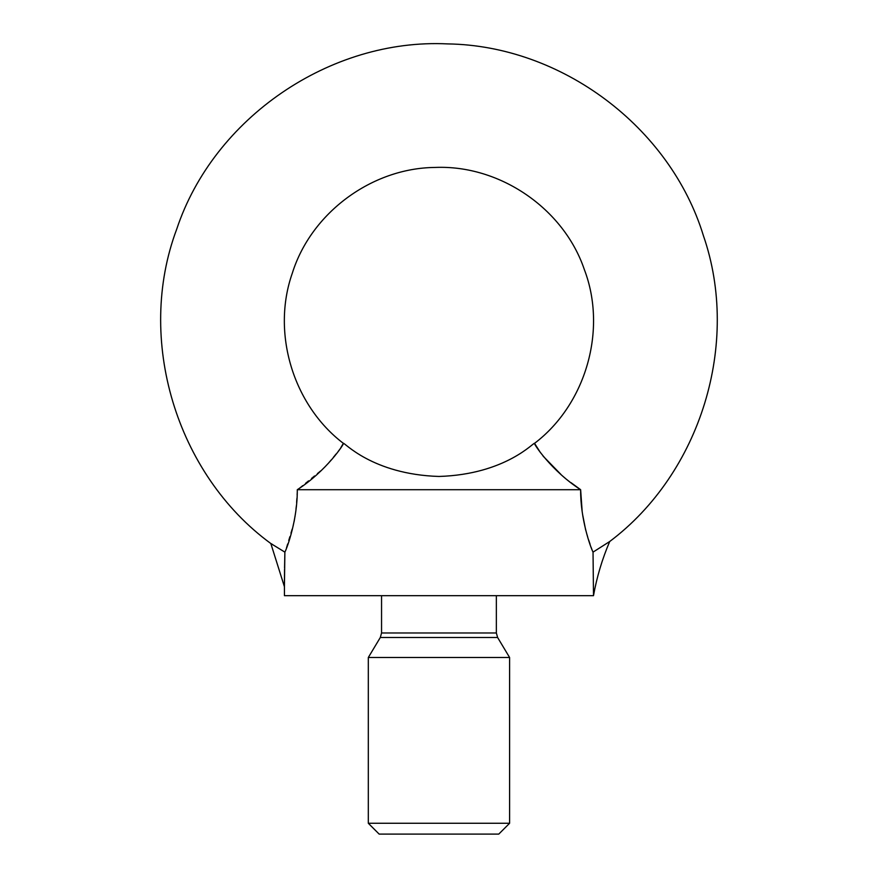 <?xml version="1.0" encoding="UTF-8"?>
<svg xmlns="http://www.w3.org/2000/svg" width="878" height="878" viewBox="0 0 878 878"><rect width="100%" height="100%" fill="white"/><g stroke="black" fill="none" stroke-linecap="round" stroke-linejoin="round"><path stroke-width="0.66" stroke-dasharray="4.39 3.29" d="M284.56 567.956L284.538 569.35M284.428 584.024L284.428 586.723M340.763 447.78L325.31 466.701L297.291 489.704L295.37 514.168M294.097 521.675L284.878 552.13L272.114 544.206M297.291 489.704L580.632 489.704M284.428 595.679L593.495 595.679L593.034 552.119L585.681 530.082M582.542 514.19L582.147 511.259M593.034 552.119L609.705 541.517L593.034 552.119M571.029 482.67L560.954 474.449M543.109 456.132L540.519 452.73M534.548 443.346C534.274 441.568 505.904 474.416 438.923 476.458C371.932 474.383 343.627 441.546 343.364 443.346M438.956 595.679L496.355 595.679L438.956 595.679M368.31 657.49L509.602 657.49M368.31 823.268L509.602 823.268M379.153 834.1L498.77 834.1M381.557 632.972L496.355 632.972M380.306 637.505L497.617 637.505"/><path stroke-width="1.32" d="M284.878 552.229L284.56 567.956M284.538 569.35L284.428 584.024M284.878 552.13L270.83 543.526L284.878 552.13L284.428 586.723L284.878 552.13C287.249 547.62 297.543 519.469 297.291 489.704C326.616 470.893 344.845 443.017 343.364 443.346L340.763 447.78M295.37 514.168L294.097 521.675M585.681 530.082L582.542 514.19M582.147 511.259L580.632 489.704C580.358 519.249 590.631 547.576 593.034 552.119L609.705 541.517L593.034 552.119L593.495 595.679L284.428 595.679L284.428 586.723L270.83 543.526L272.114 544.206M540.519 452.73L534.548 443.346C533.111 443.039 551.23 470.827 580.632 489.704L297.291 489.704M580.632 489.704L571.029 482.67M560.954 474.449L543.109 456.132M343.364 443.346C343.638 441.568 372.02 474.416 439 476.458C505.991 474.383 534.285 441.546 534.548 443.346C585.988 404.286 607.367 329.755 584.331 269.524C563.643 208.448 499.626 164.702 435.104 167.446C371.833 167.983 311.152 212.849 292.319 273.168C271.291 332.762 293.022 405.021 343.364 443.346M380.306 637.505L497.617 637.505L509.602 657.49L368.31 657.49L380.306 637.505L381.557 632.972L381.557 595.679M368.31 823.268L379.153 834.1L498.77 834.1L509.602 823.268L368.31 823.268L368.31 657.49M497.617 637.505L496.355 632.972L381.557 632.972M270.83 543.526C176.05 474.263 135.453 338.853 176.719 229.158C213.606 117.915 330.315 38.16 447.571 43.9C561.448 45.568 670.177 126.981 703.432 235.754C740.648 343.243 700.743 473.088 609.705 541.517C602.231 558.946 596.831 577 593.495 595.679M496.355 632.972L496.355 595.679M509.602 823.268L509.602 657.49"/></g></svg>
